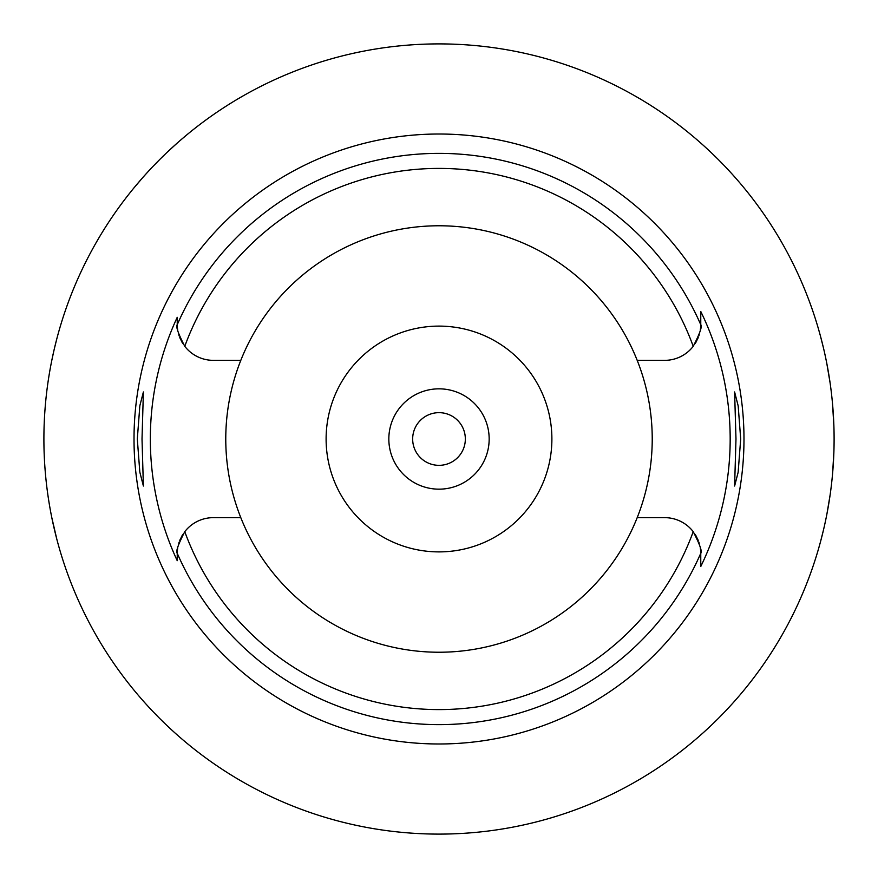 <?xml version="1.0" encoding="UTF-8"?>
<svg xmlns="http://www.w3.org/2000/svg" width="878" height="878" viewBox="0 0 878 878"><rect width="100%" height="100%" fill="white"/><g stroke="black" fill="none" stroke-linecap="round" stroke-linejoin="round"><path stroke-width="1.32" d="M240.802 360.353A213.233 213.233 0 0 0 439 652.233A213.233 213.233 0 0 0 637.198 360.353A213.233 213.233 0 0 0 240.802 360.353L213.354 360.353A36.119 36.119 0 0 1 184.775 346.327C178.146 333.486 175.633 326.276 177.235 324.717L177.235 324.234A36.119 36.119 0 0 0 177.246 325.178M177.257 325.606A36.119 36.119 0 0 0 177.74 330.271M178.783 334.716A36.119 36.119 0 0 0 179.189 335.956M179.781 337.558A36.119 36.119 0 0 0 180.791 339.863M181.175 340.642A36.119 36.119 0 0 0 182.898 343.66M177.235 559.659L177.235 560.691A288.675 288.675 0 0 1 177.235 317.309L177.235 323.389M177.246 552.811A36.119 36.119 0 0 0 177.235 553.766L177.235 555.785M182.898 534.34A36.119 36.119 0 0 0 181.175 537.358M180.791 538.137A36.119 36.119 0 0 0 179.781 540.442M179.156 542.143A36.119 36.119 0 0 0 178.783 543.295M177.74 547.74A36.119 36.119 0 0 0 177.257 552.427M240.802 517.647L213.354 517.647A36.119 36.119 0 0 0 184.775 531.673C178.146 544.525 175.633 551.724 177.235 553.283L177.235 560.691M700.754 552.822A36.119 36.119 0 0 1 700.765 553.766L700.765 553.283C702.367 551.724 699.854 544.514 693.225 531.673A36.119 36.119 0 0 0 664.646 517.647L637.198 517.647M177.235 324.234L177.235 317.309M439 134.016A304.984 304.984 0 0 0 134.016 439A304.984 304.984 0 0 0 439 743.984A304.984 304.984 0 0 0 743.984 439A304.984 304.984 0 0 0 439 134.016M142.017 439L143.388 391.961L139.854 405.702L137.308 439L139.821 472.112L143.388 486.039L142.017 439M700.743 552.405A36.119 36.119 0 0 0 700.26 547.74M699.217 543.284A36.119 36.119 0 0 0 698.822 542.066M698.219 540.442A36.119 36.119 0 0 0 697.209 538.126M696.825 537.358A36.119 36.119 0 0 0 695.102 534.34M695.102 343.66A36.119 36.119 0 0 0 696.825 340.642M697.209 339.874A36.119 36.119 0 0 0 698.219 337.558M698.833 335.89A36.119 36.119 0 0 0 699.217 334.716M700.26 330.249A36.119 36.119 0 0 0 700.743 325.606M700.754 325.178A36.119 36.119 0 0 0 700.765 324.234L700.765 311.471A291.178 291.178 0 0 1 700.765 566.529L700.765 553.766M700.765 565.86L700.765 555.28M637.198 360.353L664.646 360.353A36.119 36.119 0 0 0 693.225 346.327C699.854 333.486 702.367 326.276 700.765 324.717L700.765 311.471M740.692 439L738.178 405.888L734.612 391.961L735.983 439L734.612 486.039L738.146 472.298L740.692 439M439 834.1A395.1 395.1 0 0 1 43.9 439A395.1 395.1 0 0 1 439 43.9A395.1 395.1 0 0 1 834.1 439A395.1 395.1 0 0 1 439 834.1M133.752 188.144L142.576 177.784M143.344 176.906L147.8 171.967M149.425 170.2L150.665 168.883M153.277 166.118L159.873 159.379M161.014 158.238L165.492 153.869M167.753 151.729L177.104 143.18M180.144 140.502L188.144 133.752M56.85 338.656L54.403 348.5M54.129 349.674L51.824 360.276M49.146 374.818L48.938 376.102M44.471 460.248L44.537 461.323M48.795 501.009L49.344 504.378M51.824 517.713L56.85 539.344M833.902 451.544L832.596 473.494M830.149 494.764L826.933 513.904M823.498 529.895L820.623 541.32M820.458 541.935L818.526 548.827M818.362 549.409L817.627 551.889M817.627 326.111L818.34 328.515M818.461 328.943L820.381 335.802M820.535 336.373L823.388 347.644M826.813 363.47L830.05 382.61M832.553 404.089L833.902 426.456M439 412.66A26.34 26.34 0 0 0 412.66 439A26.34 26.34 0 0 0 439 465.34A26.34 26.34 0 0 0 465.34 439A26.34 26.34 0 0 0 439 412.66M439 388.833A50.167 50.167 0 0 0 388.833 439A50.167 50.167 0 0 0 439 489.167A50.167 50.167 0 0 0 489.167 439A50.167 50.167 0 0 0 439 388.833M439 326.111A112.889 112.889 0 0 0 326.111 439A112.889 112.889 0 0 0 439 551.889A112.889 112.889 0 0 0 551.889 439A112.889 112.889 0 0 0 439 326.111M693.225 531.673A270.589 270.589 0 0 1 184.775 531.673M177.235 324.717A285.624 285.624 0 0 1 700.765 324.717M700.765 553.283A285.624 285.624 0 0 1 177.235 553.283M184.775 346.327A270.589 270.589 0 0 1 693.225 346.327"/></g></svg>
